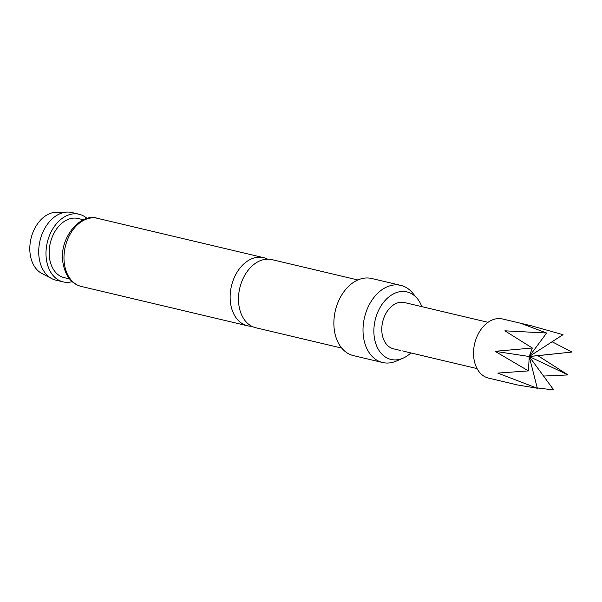 <?xml version="1.0" encoding="UTF-8"?>
<svg xmlns="http://www.w3.org/2000/svg" width="602" height="602" viewBox="0 0 602 602"><rect width="100%" height="100%" fill="white"/><g stroke="black" fill="none" stroke-linecap="round" stroke-linejoin="round"><path stroke-width="0.9" d="M402.625 350.913L403.34 351.071M357.881 279.975L271.908 259.62A35.006 24.705 103.3 0 0 259.755 260.899A35.006 24.705 103.3 0 0 238.813 304.544A35.006 24.705 103.3 0 0 255.775 327.751L341.755 348.106M531.446 325.817L502.535 318.97A30.386 21.446 103.3 0 0 491.992 320.083A30.386 21.446 103.3 0 0 473.601 350.846A30.386 21.446 103.3 0 0 488.538 378.101L517.449 384.949L537.323 388.26L497.771 373.089L528.458 370.9L495.055 351.312L532.311 348.016L504.897 330.814L546.631 333.019L521.52 323.598L531.446 325.817L563.028 334.689L529.233 356.512L537.91 355.677L568.047 374.933L543.553 376.054M552.087 341.755L571.9 352.05L537.91 355.677M488.026 322.326L404.484 302.543A23.779 16.781 103.3 0 0 396.229 303.416A23.779 16.781 103.3 0 0 381.834 327.496A23.779 16.781 103.3 0 0 393.527 348.821L400.21 350.409M267.612 259.153A35.006 24.705 103.3 0 0 263.556 257.648A35.006 24.705 103.3 0 0 251.41 258.928A35.006 24.705 103.3 0 0 230.468 302.573A35.006 24.705 103.3 0 0 247.43 325.78A35.006 24.705 103.3 0 0 251.726 326.246M51.795 278.636L41.839 273.451A31.951 22.545 -76.7 0 1 30.1 253.668A31.951 22.545 -76.7 0 1 56.332 212.243L67.559 212.07A34.743 24.524 103.3 0 0 39.032 257.122A34.743 24.524 103.3 0 0 51.795 278.636A34.743 24.524 103.3 0 0 55.866 280.156L63.15 281.879A34.743 24.524 -76.7 0 1 46.316 258.845A34.743 24.524 -76.7 0 1 79.155 214.259A34.743 24.524 -76.7 0 1 87.155 218.511M421.836 306.651A34.705 24.494 103.3 0 0 417.156 298.404A34.705 24.494 103.3 0 0 387.778 297.839A34.705 24.494 103.3 0 0 374.196 336.45A34.705 24.494 103.3 0 0 402.994 358.213A34.705 24.494 103.3 0 0 410.888 352.93M402.994 358.213L396.274 361.102A39.634 27.97 -76.7 0 1 382.586 362.524A39.634 27.97 -76.7 0 1 363.382 336.255A39.634 27.97 -76.7 0 1 400.849 285.393A39.634 27.97 -76.7 0 1 412.445 292.805L417.156 298.404M382.586 362.524L353.449 355.624A39.634 27.97 -76.7 0 1 334.245 329.354A39.634 27.97 -76.7 0 1 371.705 278.493L400.849 285.393M69.561 278.914L64.158 277.635A30.386 21.446 -76.7 0 1 49.432 257.498A30.386 21.446 -76.7 0 1 78.155 218.503L83.558 219.783M72.202 281.668A34.743 24.524 -76.7 0 1 63.15 281.879M79.155 214.259L71.871 212.536A34.743 24.524 103.3 0 0 67.559 212.07M571.9 352.05L529.233 356.512L553.72 389.93L537.24 387.936M537.323 388.26L529.233 356.512L568.047 374.933M546.631 333.019L529.233 356.512L495.055 351.312M532.311 348.016L529.233 356.512L528.458 370.9M64.309 263.232A35.006 24.705 103.3 0 0 81.278 286.439C71.277 283.79 65.136 275.724 62.849 262.246C58.966 237.993 80.42 212.521 97.404 218.308A35.006 24.705 103.3 0 0 64.309 263.232M403.822 351.259L477.07 368.597M247.43 325.78L81.278 286.439M263.556 257.648L97.404 218.308"/></g></svg>
